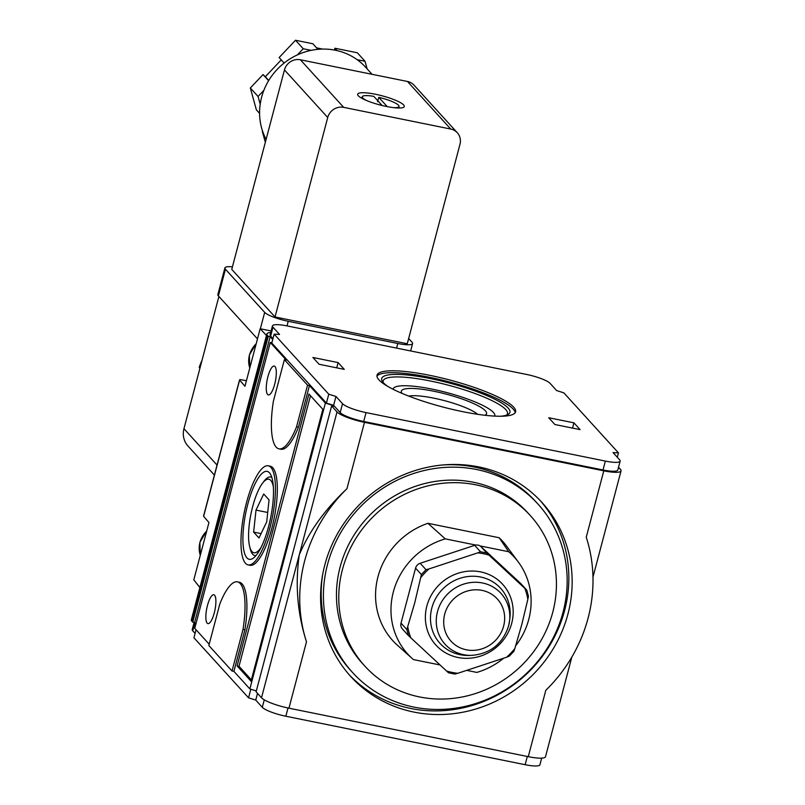 <?xml version="1.0" encoding="UTF-8"?>
<svg xmlns="http://www.w3.org/2000/svg" width="805" height="805" viewBox="0 0 805 805"><rect width="100%" height="100%" fill="white"/><g stroke="black" fill="none" stroke-linecap="round" stroke-linejoin="round"><path stroke-width="1.21" d="M393.544 107.629A19.018 3.703 14.8 0 0 399.049 106.431A19.018 3.703 14.8 0 0 398.525 105.254A19.018 3.703 14.8 0 0 378.813 97.365L387.235 106.612M382.093 105.485L373.782 96.348A19.018 3.703 14.8 0 0 362.27 96.711A19.018 3.703 14.8 0 0 362.763 98.009A19.018 3.703 14.8 0 0 366.466 100.474M372.061 74.302L365.701 67.308A61.955 58.202 137.7 0 0 357.118 59.661L365.037 61.271L367.15 68.898M266.103 139.386A61.955 58.202 -42.3 0 1 260.196 104.207L258.063 96.479L263.849 90.351A61.955 58.202 -42.3 0 1 297.437 54.871L303.233 48.743L311.163 50.353A61.955 58.202 -42.3 0 1 335.393 50.242A61.955 58.202 -42.3 0 1 357.118 59.661M358.305 95.765A24.11 4.689 14.8 0 0 383.18 105.747A24.11 4.689 14.8 0 0 404.291 106.522A24.11 4.689 14.8 0 0 403.647 104.952A24.11 4.689 14.8 0 0 378.773 94.98A24.11 4.689 14.8 0 0 357.662 94.205A24.11 4.689 14.8 0 0 358.305 95.765M377.545 101.702L378.813 97.365M457.29 132.734A13.393 12.588 137.7 0 1 459.977 144.306L407.27 343.755L275.028 316.969L231.76 269.393L284.457 69.934A13.393 12.588 -42.3 0 1 300.406 59.781L407.471 81.476A13.393 12.588 -42.3 0 1 414.022 85.169L457.29 132.734A13.393 12.588 137.7 0 0 450.73 129.052L407.471 81.476M232.434 266.837A20.095 3.904 14.8 0 0 224.897 267.914A20.095 3.904 14.8 0 0 225.44 269.222L264.684 312.38A20.095 3.904 14.8 0 0 288.21 321.296L397.791 343.504A20.095 3.904 14.8 0 0 412.583 343.534A20.095 3.904 14.8 0 0 412.049 342.236L408.658 338.513M214.392 475.081L187.988 446.04A20.095 18.877 -42.3 0 1 183.953 428.693L218.9 296.461M225.44 269.222L218.386 295.898L257.479 338.875M218.386 295.898A20.095 3.904 -165.2 0 1 217.853 294.6L224.897 267.914M275.028 316.969L327.726 117.51L284.457 69.934M450.73 129.052L343.675 107.357A13.393 12.588 137.7 0 0 327.726 117.51M311.163 50.353A61.955 58.202 137.7 0 0 297.437 54.871M263.849 90.351A61.955 58.202 137.7 0 0 260.196 104.207M262.833 131.899L262.601 131.205M265.338 142.304L262.299 131.306M259.592 113.364L256.362 109.822L250.335 87.976L263.024 74.573L265.328 76.716L281.257 59.882M258.063 96.479L250.335 87.976M268.598 80.701L263.024 74.573M268.739 80.46L265.328 76.716M284.125 63.042L279.134 57.547L295.505 40.25L312.873 43.772L317.935 49.336M303.233 48.743L295.505 40.25M316.596 47.867L322.564 49.075M337.074 50.604L334.91 48.23L357.319 52.778L365.037 61.271M334.427 50.051L334.91 48.23M199.932 368.247L199.197 367.442A65.306 61.351 -42.3 0 1 201.995 360.429M530.354 515.603L528.04 513.057A111.855 105.073 137.7 0 0 421.186 484.499A111.855 105.073 137.7 0 0 340.123 567.002A111.855 105.073 137.7 0 0 362.542 663.582L364.856 666.127A111.855 105.073 137.7 0 0 471.71 694.685A111.855 105.073 137.7 0 0 552.773 612.172A111.855 105.073 137.7 0 0 530.354 515.603A111.855 105.073 137.7 0 0 423.5 487.045A111.855 105.073 137.7 0 0 342.437 569.558A111.855 105.073 137.7 0 0 364.856 666.127M324.828 564.879A129.273 121.434 137.7 0 0 350.739 676.482A129.273 121.434 137.7 0 0 474.226 709.487A129.273 121.434 137.7 0 0 567.917 614.135A129.273 121.434 137.7 0 0 542.007 502.521A129.273 121.434 137.7 0 0 418.52 469.526A129.273 121.434 137.7 0 0 324.828 564.879M349.098 674.65A129.273 121.434 137.7 0 0 472.153 705.492A129.273 121.434 137.7 0 0 564.607 610.492A129.273 121.434 137.7 0 0 540.326 500.72M327.524 564.456A125.258 117.661 137.7 0 0 352.63 672.588A125.258 117.661 137.7 0 0 472.273 704.566A125.258 117.661 137.7 0 0 563.057 612.172A125.258 117.661 137.7 0 0 537.951 504.041A125.258 117.661 137.7 0 0 418.298 472.062A125.258 117.661 137.7 0 0 327.524 564.456M322.664 574.569A125.258 117.661 137.7 0 0 350.406 670.142L352.63 672.588M256.02 555.541A40.059 11.31 101.5 0 1 252.7 554.253A40.059 11.31 101.5 0 1 250.234 548.899L249.651 546.535A37.513 10.586 -78.5 0 0 251.955 551.556A37.513 10.586 -78.5 0 0 260.981 547.631M273.328 486.693A37.513 10.586 -78.5 0 0 270.752 480.414A37.513 10.586 -78.5 0 0 262.47 483.282A37.513 10.586 -78.5 0 0 249.651 546.535M246.954 557.905A44.879 12.669 -78.5 0 0 253.334 558.127A44.879 12.669 -78.5 0 0 270.621 517.867A44.879 12.669 -78.5 0 0 270.369 474.054A44.879 12.669 -78.5 0 0 269.444 472.787A44.879 12.669 -78.5 0 0 247.849 503.96A44.879 12.669 -78.5 0 0 246.954 557.905M267.602 394.47A14.732 4.156 -78.5 0 0 268.367 394.933A14.732 4.156 -78.5 0 0 275.048 382.788A14.732 4.156 -78.5 0 0 274.988 366.517A14.732 4.156 -78.5 0 0 274.223 366.054A14.732 4.156 -78.5 0 0 267.532 378.199A14.732 4.156 -78.5 0 0 267.602 394.47M207.177 623.14A14.732 4.156 -78.5 0 0 207.952 623.613A14.732 4.156 -78.5 0 0 214.633 611.468A14.732 4.156 -78.5 0 0 214.563 595.197A14.732 4.156 -78.5 0 0 213.798 594.724A14.732 4.156 -78.5 0 0 207.116 606.879A14.732 4.156 -78.5 0 0 207.177 623.14M484.912 415.269A44.064 8.573 14.8 0 0 485.274 415.088A44.064 8.573 14.8 0 0 485.385 410.802A44.064 8.573 14.8 0 0 435.716 391.633A44.064 8.573 14.8 0 0 401.765 393.021A44.064 8.573 14.8 0 0 401.997 393.363M494.793 415.843L494.723 416.105A52.577 10.234 14.8 0 0 494.793 415.843A52.577 10.234 14.8 0 0 493.395 412.422A52.577 10.234 14.8 0 0 439.148 390.667A52.577 10.234 14.8 0 0 393.122 388.976A52.577 10.234 14.8 0 0 393.071 389.258M506.607 415.108A64.299 12.508 14.8 0 0 507.462 413.75A64.299 12.508 14.8 0 0 505.751 409.574A64.299 12.508 14.8 0 0 439.419 382.969A64.299 12.508 14.8 0 0 383.13 380.906A64.299 12.508 14.8 0 0 383.21 382.506M500.7 416.245A66.312 12.9 14.8 0 0 507.985 414.495A66.312 12.9 14.8 0 0 508.146 408.055A66.312 12.9 14.8 0 0 433.392 379.205A66.312 12.9 14.8 0 0 382.315 381.288A66.312 12.9 14.8 0 0 383.452 382.788A66.312 12.9 14.8 0 0 387.779 386.41M378.924 379.859A71.665 13.947 14.8 0 0 452.863 409.514A71.665 13.947 14.8 0 0 515.592 411.828A71.665 13.947 14.8 0 0 513.691 407.169A71.665 13.947 14.8 0 0 439.751 377.515A71.665 13.947 14.8 0 0 377.012 375.211A71.665 13.947 14.8 0 0 378.924 379.859M515.17 412.734A71.665 13.947 14.8 0 0 513.188 409.071A71.665 13.947 14.8 0 0 441.693 380A71.665 13.947 14.8 0 0 376.931 376.207M245.525 563.309A50.574 14.279 -78.5 0 0 248.161 564.909A50.574 14.279 -78.5 0 0 271.094 523.22A50.574 14.279 -78.5 0 0 270.872 467.383A50.574 14.279 -78.5 0 0 268.246 465.783A50.574 14.279 -78.5 0 0 245.304 507.472A50.574 14.279 -78.5 0 0 245.525 563.309M248.161 564.909L250.043 565.291A50.574 14.279 -78.5 0 0 272.986 523.602A50.574 14.279 -78.5 0 0 272.764 467.765A50.574 14.279 -78.5 0 0 270.128 466.165L268.246 465.783M407.773 626.854A62.569 58.785 137.7 0 0 410.802 637.822L408.558 635.709L406.857 629.57L414.756 602.754L421.397 574.559L425.996 569.698L429.005 568.924A62.569 58.785 137.7 0 0 420.784 577.608M410.802 637.822L446.574 671.008A62.569 58.785 137.7 0 0 457.824 673.282L506.607 657.232A62.569 58.785 137.7 0 0 514.838 648.538L521.811 624.438L527.838 599.302A62.569 58.785 137.7 0 0 524.81 588.334L521.278 584.048A6.702 6.289 -42.3 0 0 520.926 583.695L526.762 590.115L528.452 596.253L527.838 599.302M457.824 673.282L454.815 674.057L448.526 672.789L446.574 671.008M408.558 635.709L402.369 628.936A6.702 6.289 -42.3 0 1 401.021 623.151L415.561 568.139A6.702 6.289 -42.3 0 1 420.16 563.279L474.658 545.347A6.702 6.289 -42.3 0 1 480.957 546.615L520.926 583.695M477.788 552.864L480.494 551.757L486.794 553.035L489.038 555.148A62.569 58.785 137.7 0 0 477.788 552.864L429.005 568.924M475.846 545.066L445.276 538.877L427.928 523.3A74.06 69.562 137.7 0 0 396.04 643.99L412.371 658.671A72.017 67.65 137.7 0 0 413.388 659.567L440.013 664.96M467.474 670.525L476.822 672.417A72.017 67.65 137.7 0 0 503.336 658.47M246.411 380.755L242.013 379.869A3.351 0.654 14.8 0 0 239.548 379.859A3.351 0.654 14.8 0 0 239.628 380.061L203.625 516.317L208.948 522.536L193.814 579.821L199.871 587.519M266.465 335.474L260.156 328.732L244.951 386.279L239.628 380.061M260.156 328.732L271.124 330.956M196.048 629.762L193.925 637.771L248.544 697.824L255.738 700.078L262.299 707.303A20.095 3.904 -165.2 0 0 285.835 716.229L525.142 764.71A20.095 3.904 -165.2 0 0 539.934 764.75L541.685 758.129M250.818 689.231L248.544 697.824M257.509 693.377L255.738 700.078M328.772 394.198L335.957 396.452L342.528 403.667A20.095 3.904 14.8 0 0 366.054 412.593L605.36 461.084A20.095 3.904 14.8 0 0 620.152 461.114A20.095 3.904 14.8 0 0 619.619 459.816L613.048 452.591L618.461 452.883L563.842 392.84L556.647 390.576L550.087 383.361A20.095 3.904 14.8 0 0 526.551 374.436L287.244 325.945A20.095 3.904 14.8 0 0 272.452 325.914A20.095 3.904 14.8 0 0 272.986 327.222L279.556 334.437L274.153 334.145L328.772 394.198L326.417 403.084L271.798 343.041L274.153 334.145M618.461 452.883L617.304 457.26M605.36 461.084L603.015 469.979A20.095 3.904 14.8 0 0 617.807 470.009L620.152 461.114M603.015 469.979L363.709 421.488A20.095 3.904 14.8 0 1 340.173 412.563L333.612 405.348L326.417 403.084M335.957 396.452L333.612 405.348M296.562 426.761L307.55 385.162L284.376 359.684L273.378 401.282A53.583 15.134 -78.5 0 0 279.003 448.858A53.583 15.134 -78.5 0 0 296.562 426.761L298.454 427.143L309.442 385.545L325.391 403.084L249.872 688.929L256.322 690.962M284.376 359.684L286.258 360.066L270.269 342.477L194.74 628.323L209.199 644.211M279.003 448.858L280.895 449.24A53.583 15.134 -78.5 0 0 298.454 427.143M307.55 385.162L309.442 385.545M537.951 504.041L535.728 501.596A125.258 117.661 137.7 0 0 443.193 464.938M267.713 512.473L256 510.098L253.635 532.095L258.989 537.981L266.707 521.871L269.061 499.875L263.708 493.988L256 510.098M261.082 533.604L253.635 532.095M262.47 483.282L263.929 481.34A40.059 11.31 101.5 0 1 271.828 477.476M219.835 603.931L208.847 645.529L232.031 671.008L243.019 629.409A53.583 15.134 -78.5 0 0 237.395 581.834A53.583 15.134 -78.5 0 0 219.835 603.931M237.113 665.886L251.019 681.181L322.845 409.312L308.939 394.017L237.113 665.886L239.005 666.268L251.361 679.863M310.489 395.718L239.005 666.268M477.697 414.323A38.328 7.456 14.8 0 0 444.42 400.638A38.328 7.456 14.8 0 0 408.729 396.1M319.092 364.273L312.904 357.48L338.1 362.582L344.278 369.374L319.092 364.273M338.1 362.582L336.711 367.845M573.915 422.836L580.093 429.629L554.907 424.527L548.728 417.735L573.915 422.836L572.526 428.099M194.88 622.829L192.767 630.848A20.095 3.904 -165.2 0 1 192.234 629.54L194.106 622.446M192.767 630.848L195.082 633.394M232.031 671.008L233.913 671.39L244.911 629.792A53.583 15.134 -78.5 0 0 239.286 582.216L237.395 581.834M233.913 671.39L249.872 688.929M325.391 403.084L332.586 405.348L333.512 406.364L331.62 405.982L337.023 411.929A23.446 4.558 14.8 0 0 364.474 422.333L346.945 488.705A150.706 141.569 137.7 0 0 306.484 641.816C297.437 613.571 295.033 584.581 299.269 554.846L261.504 697.774A23.446 4.558 -165.2 0 0 288.955 708.189L528.261 756.67A23.446 4.558 -165.2 0 0 545.518 756.71L571.852 657.031M364.474 422.333L603.79 470.824A23.446 4.558 14.8 0 0 621.047 470.865A23.446 4.558 14.8 0 0 620.424 469.345L618.532 467.272M271.929 342.568L270.269 342.477M332.586 405.348L332.374 406.133M331.62 405.982L256.091 691.827L261.504 697.774M267.491 335.474L191.972 621.319A23.446 4.558 -165.2 0 1 191.349 619.8L266.868 333.954A23.446 4.558 14.8 0 0 267.491 335.474L268.266 336.319L192.737 622.164L194.629 622.547L195.897 623.945M270.701 332.535A23.446 4.558 14.8 0 0 266.868 333.954M191.972 621.319L192.737 622.164M268.266 336.319L270.158 336.701L194.629 622.547M272.452 325.914L270.108 334.81A20.095 3.904 14.8 0 0 270.641 336.108L272.955 338.664M270.158 336.701L272.724 339.539M528.261 756.67L545.8 690.308A150.706 141.569 137.7 0 0 586.251 537.197L603.79 470.824M346.945 488.705C324.938 509.464 309.05 531.511 299.269 554.846L337.023 411.929M243.019 629.409L244.911 629.792M514.838 648.538L513.922 651.265L509.313 656.125L506.607 657.232M524.81 588.334L489.038 555.148M427.928 523.3L499.17 537.74L508.71 551.727L480.032 545.911M515.683 645.811A72.017 67.65 137.7 0 0 518.44 562.192L506.617 546.192A74.06 69.562 137.7 0 0 499.17 537.74M518.44 562.192A72.017 67.65 137.7 0 0 508.71 551.727M445.276 538.877A72.017 67.65 137.7 0 0 393.524 591.242A72.017 67.65 137.7 0 0 412.371 658.671M183.953 428.693L217.038 465.069M264.684 312.38L260.357 328.772M288.21 321.296L287.003 325.894M397.791 343.504L396.573 348.102M343.675 107.357L300.406 59.781M444.722 614.114A31.335 29.433 137.7 0 0 466.337 649.796A31.335 29.433 137.7 0 0 503.638 626.059A31.335 29.433 137.7 0 0 482.034 590.377A31.335 29.433 137.7 0 0 444.722 614.114M437.497 611.629A37.805 35.511 137.7 0 0 471.589 655.381L468.752 655.451A40.954 38.469 137.7 0 1 431.822 608.047A40.954 38.469 137.7 0 1 477.808 576.551A40.954 38.469 137.7 0 1 509.897 618.029L509.565 620.836A37.805 35.511 137.7 0 0 479.941 582.558A37.805 35.511 137.7 0 0 437.497 611.629M426.841 606.085A45.13 42.393 137.7 0 0 457.965 657.484A45.13 42.393 137.7 0 0 511.708 623.281A45.13 42.393 137.7 0 0 480.585 571.882A45.13 42.393 137.7 0 0 426.841 606.085M256.181 343.795A23.446 22.027 137.7 0 0 249.439 355.166A23.446 22.027 137.7 0 0 249.792 367.976M206.684 531.119A23.446 22.027 137.7 0 0 199.952 542.49A23.446 22.027 137.7 0 0 200.294 555.299M508.579 626.028A37.805 35.511 137.7 0 0 509.565 620.836L508.569 626.069C502.622 643.99 490.295 653.761 471.589 655.381M401.021 623.151L406.857 629.57M415.561 568.139L421.397 574.559M420.16 563.279L425.996 569.698M474.658 545.347L480.494 551.757M480.957 546.615L486.794 553.035M264.271 699.837L262.299 707.303M288.009 707.987L285.835 716.229M527.315 756.479L525.142 764.71M366.054 412.593L363.709 421.488M342.528 403.667L340.173 412.563M306.484 641.816L288.955 708.189M272.986 327.222L270.641 336.108M399.049 106.431L398.777 108.011M362.27 96.711L361.727 98.22M410.631 350.95L412.583 343.534M249.781 368.016L249.369 354.985L256.252 343.494M200.284 555.339L199.871 542.318L206.764 530.817M592.973 577.105L621.047 470.865M203.554 516.116L239.548 379.859"/></g></svg>
